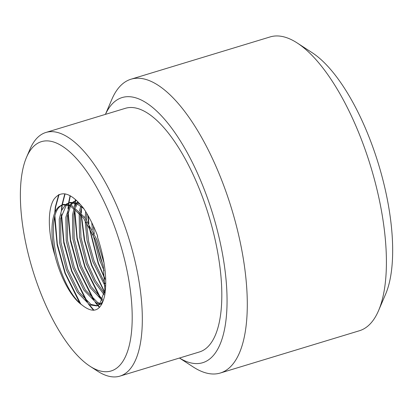 <?xml version="1.0" encoding="UTF-8"?>
<svg xmlns="http://www.w3.org/2000/svg" width="413" height="413" viewBox="0 0 413 413"><rect width="100%" height="100%" fill="white"/><g stroke="black" fill="none" stroke-linecap="round" stroke-linejoin="round"><path stroke-width="0.62" d="M103.529 300.122L101.113 303.591L97.989 305.501L96.663 305.904L89.673 304.871L77.365 292.311L66.312 269.632L59.622 242.875L59.235 219.153L61.491 210.615L65.822 204.425M97.313 305.666L90.999 304.469L78.692 291.908L67.639 269.23L60.948 242.472L60.561 218.751L66.576 204.518M55.037 255.859A53.38 20.361 -106.9 0 0 82.115 305.088C93.534 314.205 101.046 311.087 104.649 295.739C107.38 279.41 104.943 259.694 97.339 236.592L97.705 236.251A70.215 26.783 73.1 0 0 83.596 208.328C71.227 192.799 61.382 189.732 54.062 199.118C47.671 208.606 47.531 232.116 55.037 255.859C49.885 233.082 51.238 213.5 58.78 206.794L62.311 204.765L69.998 205.586L83.405 217.811L95.563 240.149L103.358 266.576L104.85 289.962L99.786 303.994L96.663 305.904M102.032 303.777L101.04 303.658M100.266 303.488L97.623 302.455L85.315 289.895L74.263 267.216L67.572 240.459L67.185 216.737L70.592 205.865M71.077 205.075L73.199 202.509M101.825 304.169L100.473 304.164M99.719 304.061L96.296 302.858L83.994 290.298L72.936 267.619L66.245 240.862L65.858 217.14L69.751 205.478M70.256 204.745L72.451 202.411M102.667 299.513L91.082 286.555L80.886 265.203L74.195 238.446L73.808 214.724L75.109 208.839M75.486 207.693L77.216 203.852M77.701 203.062L78.3 202.2M102.233 300.468L90.235 287.706L79.564 265.605L72.874 238.848L72.487 215.127L74.159 208.095M74.557 207.032L76.379 203.464M76.88 202.731L77.752 201.658M104.396 293.318L95.264 280.422L87.51 263.195L80.938 237.258L80.272 213.893M80.499 212.277L81.733 206.825M104.117 294.768L94.438 281.712L86.188 263.597L79.497 236.835L79.177 212.68M79.435 211.167L80.783 206.082M105.124 283.757L94.138 261.181L88.676 241.636L86.425 222.199M86.405 219.762L86.735 213.309M105.098 286.054L92.811 261.584L87.076 240.634L85.083 220.165M85.13 217.945L85.667 211.549M103.08 265.131L100.762 259.168L95.253 239.39M94.262 233.722L93.348 225.921M104.055 270.696L99.435 259.57L92.935 234.125M92.373 229.871L91.789 222.664M82.115 305.088C74.144 298.919 67.112 287.634 61.016 271.243C51.398 245.172 50.463 213.903 60.102 206.392L62.983 204.59M65.089 193.867L62.301 204.765L63.638 204.363L71.32 205.184L84.732 217.408L96.89 239.746L104.061 263.055M67.149 204.022L69.606 202.576M66.416 203.981L70.262 202.349L77.949 203.17L80.509 204.569M68.935 202.752L76.622 203.573L83.813 208.658M73.772 202.009L76.229 200.563M73.039 201.967L76.539 200.501M33.974 146.068A119.837 45.709 73.1 0 1 112.842 222.08A119.837 45.709 73.1 0 1 118.603 366.543A119.837 45.709 73.1 0 1 89.977 366.233A119.837 45.709 73.1 0 1 32.555 269.596A119.837 45.709 73.1 0 1 26.504 157.348A119.837 45.709 73.1 0 1 33.974 146.068M26.504 157.348L30.015 149.15A127.328 48.569 73.1 0 1 37.955 137.168A127.328 48.569 73.1 0 1 45.895 132.465A127.328 48.569 73.1 0 1 125.753 228.941A127.328 48.569 73.1 0 1 127.875 371.421A127.328 48.569 73.1 0 1 119.93 376.119A127.328 48.569 73.1 0 1 97.458 371.091L89.977 366.233M45.895 132.465L125.387 108.309A127.328 48.569 73.1 0 1 205.246 204.786A127.328 48.569 73.1 0 1 207.367 347.261A127.328 48.569 73.1 0 1 199.427 351.964L119.93 376.119M105.439 114.37A138.561 52.854 73.1 0 1 113.477 102.677A138.561 52.854 73.1 0 1 204.672 190.563A138.561 52.854 73.1 0 1 211.332 357.596A138.561 52.854 73.1 0 1 179.479 358.025M105.418 114.38L111.871 99.321A153.543 58.569 73.1 0 1 121.437 84.871A153.543 58.569 73.1 0 1 131.014 79.203A153.543 58.569 73.1 0 1 227.315 195.54A153.543 58.569 73.1 0 1 229.871 367.353A153.543 58.569 73.1 0 1 220.294 373.022A153.543 58.569 73.1 0 1 193.196 366.956L179.454 358.03M131.014 79.203L270.128 36.927A153.543 58.569 73.1 0 1 297.231 42.993A153.543 58.569 73.1 0 1 370.807 166.811A153.543 58.569 73.1 0 1 378.556 310.628A153.543 58.569 73.1 0 1 368.985 325.077A153.543 58.569 73.1 0 1 359.408 330.746L220.294 373.022M297.231 42.993L312.187 52.709A138.561 52.854 73.1 0 1 378.587 164.446A138.561 52.854 73.1 0 1 385.582 294.237L378.556 310.628M80.798 304.082L65.321 273.184L57.324 243.995L54.914 215.984M55.11 212.07L55.662 206.882L59.08 194.471M58.708 194.652L55.327 206.985L54.722 212.984M54.547 217.46L57.144 244.924L64.986 273.287L79.812 303.235M93.947 310.225L89.301 304.675M87.422 302.068L71.945 271.171L63.953 241.982L61.537 213.97M61.733 210.057L62.28 204.9M64.815 193.816L61.96 204.879M61.935 205.085L61.346 210.971M61.17 215.447L63.767 242.911L71.609 271.274L86.441 301.222M88.578 304.252L93.544 310.261M99.667 307.231L98.134 305.455M98.026 305.326L95.924 302.662M94.045 300.055L78.568 269.157L70.577 239.968L68.16 211.962M68.362 208.044L68.635 205.044M68.723 204.28L68.904 202.886M68.925 202.757L70.339 195.896M70.076 195.752L68.589 202.866M68.558 203.072L68.408 204.213M68.321 204.941L67.969 208.957M67.799 213.433L70.396 240.898L78.233 269.261L93.064 299.208M95.202 302.239L97.731 305.475M97.798 305.558L99.445 307.458M100.674 298.041L85.192 267.144L77.2 237.955L74.789 209.949M74.985 206.035L75.259 203.031M75.347 202.267L75.527 200.873M76.488 200.455L75.558 200.739L75.698 199.753M75.419 199.51L75.212 200.852M75.181 201.059L75.032 202.2M74.944 202.928L74.593 206.944M74.423 211.42L77.019 238.884L84.856 267.247L99.688 297.195M101.825 300.225L102.14 300.649M104.613 291.945L91.815 265.131L84.665 240.221L81.454 215.297M81.392 213.263L81.413 207.935M81.046 209.412L81.051 212.876M81.103 214.868L84.273 240.03L91.485 265.234L104.541 292.461M104.917 278.408L98.444 263.117L89.342 227.088M88.898 223.645L88.206 215.849M87.83 215.178L88.47 222.948M88.878 226.272L98.108 263.22L104.974 279.317"/></g></svg>

